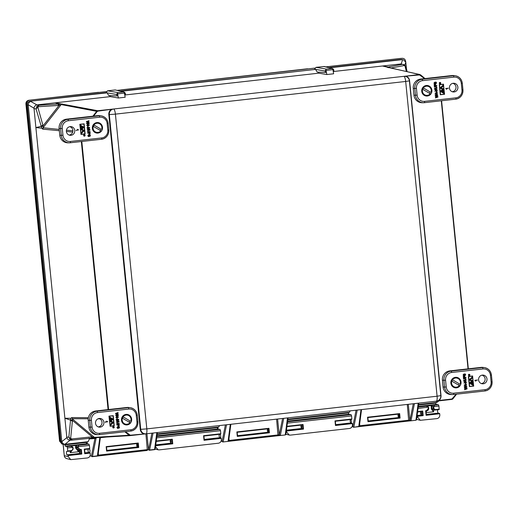 <?xml version="1.0" encoding="UTF-8"?>
<svg xmlns="http://www.w3.org/2000/svg" width="518" height="518" viewBox="0 0 518 518"><rect width="100%" height="100%" fill="white"/><g stroke="black" fill="none" stroke-linecap="round" stroke-linejoin="round"><path stroke-width="0.78" d="M113.766 108.987L97.928 111.13L97.099 111.603L96.691 111.338L97.785 110.722L113.675 109A5.063 4.889 94.3 0 0 109.317 114.582L140.734 429.338A5.063 4.889 94.3 0 0 146.095 433.825L130.135 435.612L95.804 437.691L94.49 437.334L129.021 435.243L124.838 431.74M452.376 398.86L452.473 399.21L452.959 398.782L451.858 399.41L451.916 399.009L456.118 394.224M59.33 130.711L42.683 129.131L41.919 128.205L35.884 127.583L66.79 437.218L68.842 437.082L70.558 420.117L64.899 418.253L70.875 418.285L71.775 417.573L88.39 417.67M37.684 107.666A2.525 1.25 163.5 0 0 36.092 108.981L36.746 106.481A2.525 0.376 38 0 1 37.795 107.012L43.065 125.842L43.162 127.771L59.207 129.422M92.903 116.187L96.691 111.338L61.273 104.591L59.026 105.419L43.065 125.842A2.525 1.25 163.7 0 0 41.472 127.15L41.233 126.321L35.884 127.583L33.994 108.223L28.218 104.74L28.218 105.141L27.214 104.966C27.214 102.914 28.186 101.664 30.128 101.23L106.067 92.69L107.537 90.805L115.255 89.938L123.899 92.016L124.98 92.703M36.746 106.481L39.012 105.245L58.657 104.014L55.232 102.823L36.914 104.889L39.012 105.245A2.525 0.822 -93.6 0 0 38.429 106.708L37.795 107.012M452.473 399.21L436.363 401.159A5.063 4.889 94.3 0 0 436.745 401.1A5.076 5.076 0 0 0 440.818 395.616L409.401 80.86A5.076 5.076 0 0 0 406.067 76.586A5.063 4.889 94.3 0 0 403.943 76.34L419.431 74.527L382.452 66.006L333.929 71.465M389.756 67.787A2.525 1.897 -100.3 0 0 388.254 66.971L382.452 66.006L401.172 63.928L402.661 59.628L401.476 59.447L402.661 59.628M406.371 71.51L405.076 66.323A2.525 1.276 -14 0 1 405.989 67.016L407.161 71.691M95.688 437.691L92.942 437.956A2.525 0.822 84.2 0 1 92.929 437.956L91.997 438.047L91.162 436.92L94.723 437.457M88.228 418.79L72.203 418.699L72.468 420.402L92.107 436.823A2.525 0.822 84.2 0 0 92.929 437.956L94.237 437.82M91.977 438.053L72.429 440.086A2.525 0.829 84.1 0 0 72.429 440.086L69.969 439.361L68.842 437.082A2.525 1.45 -174.2 0 0 70.675 438.189L71.594 438.953A2.525 0.829 84.1 0 0 72.423 440.086L70.234 440.229M333.268 71.575L333.935 71.497L333.793 70.072L332.815 69.011L333.631 73.783L326.858 74.547L325.939 69.781L325.187 70.765L325.336 72.468L317.197 72.08L315.553 69.399L121.031 91.291M124.799 95.034L125.46 94.956L125.317 93.538L124.339 92.469L125.162 97.242L118.389 98.006L117.463 93.24L116.718 94.224L116.861 95.927L108.722 95.539L107.077 92.858L106.067 92.69L116.718 94.503M120.247 91.09L315.553 69.399M326.858 74.547L318.784 73.167L125.46 94.923M318.784 73.167L318.143 72.125M329.5 67.832L402.259 59.641M328.716 67.631L401.476 59.447M325.194 71.044L314.543 69.224L316.012 67.346L324.3 66.511L332.375 68.557L333.456 69.237M348.724 414.219L348.543 412.38M218.052 429.053L217.858 427.091M92.275 456.662L92.314 456.662A0.842 0.803 86.3 0 0 92.353 456.656L97.274 456.105L92.476 456.423A0.842 0.596 -168.7 0 1 91.459 455.911L94.923 438.545L89.387 438.901L88.966 438.124M87.38 443.874L87.173 441.796M27.214 104.966L60.781 441.31C61.195 443.317 62.387 444.321 64.374 444.315L65.21 444.263M368.214 420.979L398.698 417.553M400.097 418.071L367.981 421.684L368.227 421.231L399.566 417.702L399.197 414.044L399.65 413.604L400.097 418.071L398.672 417.553C399.164 416.433 399.054 415.287 398.329 414.102C397.837 415.216 397.954 416.368 398.672 417.553L398.724 417.547M350.725 422.934L351.107 422.908M351.133 422.902L351.081 422.908C351.573 421.788 351.457 420.642 350.738 419.457M106.844 450.395L137.328 446.963M138.727 447.487L106.604 451.1L106.857 450.641L138.189 447.118L137.827 443.46L138.28 443.019L138.727 447.487L137.302 446.963C137.794 445.849 137.678 444.697 136.959 443.512C136.467 444.632 136.584 445.784 137.302 446.963L137.354 446.963M88.487 452.395L89.711 452.324C90.203 451.204 90.087 450.051 89.361 448.866M237.529 435.69L268.013 432.258C268.479 431.144 268.363 429.992 267.644 428.807C267.152 429.927 267.269 431.073 267.987 432.258L268.039 432.252M219.613 437.665L220.422 437.613C220.888 436.499 220.772 435.347 220.053 434.162M350.149 410.858L349.527 412.27L287.878 419.211M89.387 438.901L88.151 441.686L65.359 444.25M66.867 437.613C67.437 439.219 68.486 440.099 70.008 440.235L64.983 444.269C63.461 444.127 62.413 443.253 61.843 441.64L66.867 437.613L66.79 437.218M439.011 400.854L436.875 402.421L418.563 404.5M125.473 431.669L130.271 435.204L146.186 433.812M424.559 78.626L419.574 74.942L403.839 76.347M420.635 74.903L425.025 78.574L419.949 74.553L388.241 67.45M388.746 67.741L387.937 67.444M118.389 98.006L110.308 96.626L55.232 102.823L97.785 110.722L97.928 111.13M387.555 67.146L382.452 66.006M219.464 425.569L218.836 426.981L157.194 433.916M403.431 59.732L405.801 62.251L406.481 68.972M30.128 101.23L107.077 92.858M60.781 441.31L61.772 441.245L28.218 105.141M61.772 441.245L61.843 441.64M31.138 101.405L30.769 101.476C29.312 101.981 28.458 103.076 28.218 104.74M30.769 101.476L36.914 104.889M110.308 96.626L109.674 95.584M405.989 67.016L404.798 65.093L403.496 64.42L404.746 65.067A2.525 0.544 129.9 0 1 404.798 65.093A2.525 0.544 129.9 0 1 404.713 65.728L404.157 65.553A2.525 1.897 -100.5 0 0 402.395 64.355L401.172 63.928M36.545 104.96C35.082 105.465 34.233 106.553 33.994 108.223M60.962 104.83L43.247 127.499A2.525 2.409 -80.4 0 0 42.683 129.131M72.203 418.699L71.775 417.573M70.636 419.302L70.558 420.117L72.39 421.218L72.468 420.402A2.525 1.45 -174.4 0 1 70.636 419.302L70.791 418.279M92.929 437.956L91.997 438.047M390.656 68.052L388.901 66.854L402.395 64.355L400.77 63.941M61.273 104.591L62.529 104.001M59.602 103.956L58.657 104.014L58.081 105.478L59.026 105.419A2.525 0.822 -93.7 0 1 59.602 103.956L60.839 103.885M42.819 125.006L41.233 126.321L36.092 108.981L33.994 108.625M42.975 129.027L43.162 127.771M130.271 435.204L130.212 435.599L129.021 435.243L129.37 434.932M106.203 437.062L100.343 437.723M267.987 432.258L268.874 432.413L268.512 428.749L268.965 428.308L269.412 432.776L268.874 432.413L237.555 435.936M436.266 401.172L438.94 400.472L451.916 399.009M406.449 75.984L406.591 76.399A5.471 5.277 -85.7 0 1 409.602 80.769L441.019 395.525A5.471 5.277 -85.7 0 1 438.94 400.472L438.875 400.867L451.858 399.404M130.135 435.612L143.195 434.142L143.253 433.747A5.471 5.277 -85.7 0 1 140.248 429.377L108.825 114.614A5.471 5.277 -85.7 0 1 110.91 109.674L110.768 109.259M137.827 443.46L106.501 446.982L137.827 443.46L138.28 443.019L106.164 446.633L106.604 451.1L106.164 446.633M268.512 428.749L237.186 432.277L268.512 428.749L268.965 428.308L236.849 431.928L237.542 435.936M399.203 414.044L367.871 417.573L399.197 414.044L399.65 413.604L367.534 417.217L367.981 421.684L367.534 417.217M357.226 410.062L353.846 427.013A0.842 0.596 -168.7 0 1 352.829 426.502L356.086 410.191M359.369 425.764A0.842 0.609 -172.5 0 1 358.767 426.456L360.988 409.641M416.563 419.327A0.842 0.609 -172.5 0 1 415.96 420.02L418.181 403.205M414.419 403.626L411.039 420.577A0.842 0.596 -168.7 0 1 410.029 420.066L413.28 403.755M408.288 404.318L409.861 420.079A0.842 0.803 86.3 0 0 410.755 420.823L410.845 420.817M226.541 424.773L223.161 441.718A0.842 0.596 -168.7 0 1 222.144 441.206L225.401 424.902M228.684 440.468A0.842 0.609 -172.5 0 1 228.082 441.168L230.296 424.346M277.603 419.023L279.176 434.783A0.842 0.803 86.3 0 0 280.07 435.528L280.16 435.521M283.734 418.337L280.355 435.282A0.842 0.596 -168.7 0 1 279.338 434.77L282.595 418.466M285.878 434.032A0.842 0.609 -172.5 0 1 285.276 434.731L287.496 417.909M94.289 437.814A0.842 0.803 -93.7 0 1 94.923 438.545L96.186 437.814L92.476 456.423L97.397 455.872L99.825 437.451M96.225 437.665L98.964 437.503M100.272 437.943L99.832 437.406M97.999 455.18A0.842 0.609 -172.5 0 1 97.397 455.872L97.274 456.105A0.842 0.842 0 0 0 98.019 455.38L100.343 437.749L100.978 437.043M146.918 433.728L148.491 449.488A0.842 0.803 86.3 0 0 149.378 450.233L149.469 450.226M98.291 453.308L98.472 455.134L148.653 449.475A0.842 0.596 11.3 0 0 149.67 449.987L154.591 449.436A0.842 0.609 7.5 0 0 155.193 448.743M325.939 69.781L326.198 72.371L325.336 72.468M117.463 93.24L117.722 95.83L116.861 95.927M125.265 93.259L123.899 92.016L115.255 89.938M333.741 69.8L332.375 68.557L323.731 66.472M124.475 92.45L123.232 91.951L117.832 92.56L117.327 93.259M332.951 68.991L331.701 68.493L326.308 69.101L325.803 69.8M325.187 70.765L326.308 69.101L316.012 67.346M116.718 94.224L117.832 92.56L107.537 90.805M350.44 419.483L350.097 421.186L350.783 422.947L352.344 423.601L335.457 425.498L334.997 420.901L335.709 425.038M300.887 426.728L301.23 425.025C301.949 426.21 302.065 427.363 301.573 428.483L300.887 426.728M219.36 434.233L219.023 435.936L219.71 437.697L221.264 438.351L204.034 440.287L204.286 439.827L221.108 437.937M170.15 441.44L170.493 439.737C171.212 440.922 171.328 442.074 170.836 443.194L170.15 441.44M437.801 409.654L437.464 411.357L438.15 413.118L439.704 413.765L426.087 415.3L426.34 414.84L439.549 413.358M420.558 413.26L420.894 411.557C421.62 412.742 421.736 413.895 421.244 415.022L420.558 413.26M88.267 448.989L87.931 450.692L88.617 452.447L90.171 453.101L84.712 453.716L84.253 449.112L89.711 448.497L89.407 445.428L78.082 446.704L78.095 447.643L80.374 449.553L81.339 449.443L81.799 454.04L68.182 455.575L68.292 456.688L70.765 459.628L87.354 457.964C89.303 457.53 90.281 456.28 90.287 454.215L90.171 453.101M68.182 455.575L68.052 455.16L81.268 453.671L79.863 453.431L79.176 451.677L79.519 449.974C80.245 451.159 80.355 452.311 79.863 453.431L66.964 454.888L66.395 453.114L66.602 451.424M77.758 444.774L86.001 444.153L77.758 444.774L78.807 445.273L78.082 446.704L77.596 446.587L78.807 445.273L88.915 444.14L86.616 443.745L65.223 446.153L64.763 444.289M67.418 447.902L67.722 450.977L71.775 450.518L72.902 449.08L72.637 447.312L67.418 447.902L67.01 446.6L65.223 446.153M72.766 447.766L72.902 447.125L71.601 446.192L69.639 445.868L71.011 445.642L71.206 446.108M71.011 445.642L77.428 444.988L75.952 446.879L76.062 447.94L78.581 451.741L75.563 447.979L75.777 445.538L69.639 445.868L72.889 447.118L73.187 449.028L71.711 450.919L66.621 451.424M426.651 405.626L426.793 406.041L425.272 405.847L433.061 404.972L431.585 406.863L431.785 408.819A3.458 0.887 83.6 0 1 432.09 408.572L433.313 408.501L435.133 410.023L439.173 409.563L438.94 406.093L433.715 406.682L433.812 408.462L435.198 409.621L439.245 409.168L439.173 409.563L435.139 410.023M417.631 411.596L422.72 411.027L423.18 415.63L417.715 416.239L417.825 417.359L420.299 420.292L436.888 418.628C438.837 418.194 439.814 416.945 439.821 414.886L439.704 413.765M425.628 410.696L426.087 415.3L425.628 410.696L426.599 410.593L428.451 408.216L428.276 407.297L426.651 406.131L427.24 406.17L425.654 405.847M156.85 436.493L220.008 429.383L217.702 428.995L156.941 435.832M179.591 433.32L192.664 431.844L179.668 433.611M120.947 89.899L307.575 68.784M330.044 66.369L401.068 58.372M79.053 450.025A1.742 0.447 -96.4 0 0 78.82 451.715L70.221 452.68A1.742 0.447 83.6 0 1 70.364 451.068M67.677 451.372L67.722 450.977L67.677 451.372L71.711 450.919L71.775 450.518M66.964 454.888L68.052 455.16M86.072 441.919L86.616 443.745M88.915 444.14L89.407 445.428M84.958 453.256L84.583 449.469L89.64 448.899L89.711 448.497L89.64 448.899L84.589 449.469L84.253 449.112M84.933 452.861L88.617 452.447M417.12 415.481L421.289 415.015M421.27 415.015L422.643 415.261L422.267 411.467L417.579 411.998L422.267 411.467L422.72 411.027L422.267 411.467M417.715 416.239L417.586 415.825L422.643 415.261L423.18 415.63M417.087 415.701L417.586 415.825M435.606 402.583L436.15 404.409L418.311 406.416M433.812 408.462L433.313 408.501L433.229 406.572L434.44 405.257L438.448 404.804L436.15 404.409M438.448 404.804L438.94 406.093M433.877 410.094A1.742 0.447 -96.4 0 0 433.644 411.784L426.126 412.632L433.411 411.81L431.287 408.851L431.41 405.516L426.838 406.086M426.308 414.452L438.15 413.118M155.581 446.115L155.659 446.859L158.126 449.792L159.259 449.87L218.447 443.214C220.396 442.773 221.374 441.524 221.374 439.465L221.264 438.351M203.58 435.69L204.034 440.287L203.58 435.69L220.804 433.747L220.5 430.678L156.669 437.859M155.743 444.897L170.836 443.194L172.772 443.803L155.633 445.733M220.804 433.747L220.733 434.149L203.917 436.039L220.733 434.149L220.804 433.747M217.165 427.169L217.702 428.995M220.008 429.383L220.5 430.678M204.254 439.439L219.71 437.697M334.997 420.901L335.327 421.251L334.997 420.901L351.884 418.997L351.58 415.928L287.361 423.154M286.622 430.995L286.493 430.581L302.972 428.723L303.509 429.092L286.622 430.995L286.732 432.109L289.206 435.042L290.339 435.12L349.527 428.464C351.476 428.023 352.454 426.774 352.454 424.715L352.344 423.601M286.428 430.193L301.625 428.477M301.599 428.483L302.972 428.723L302.596 424.935L303.049 424.495L303.509 429.092M351.884 418.997L351.806 419.399L335.34 421.251L351.813 419.399L351.884 418.997M348.238 412.419L348.782 414.245L287.626 421.121M287.535 421.788L351.087 414.633L348.782 414.245M351.087 414.633L351.58 415.928M335.677 424.65L350.783 422.947M325.796 66.893L402.059 58.307C404.053 58.301 405.251 59.305 405.665 61.325L405.724 61.907M59.557 441.122L60.347 441.323L62.814 444.256L61.998 444.049L59.557 441.122L25.9 103.898C25.887 101.942 26.832 100.732 28.73 100.278L106.319 91.589M117.321 90.352L314.789 68.13M29.597 100.227C27.655 100.66 26.677 101.91 26.671 103.969L25.913 104.008M60.347 441.323L26.671 103.969M62.814 444.256L63.96 444.334M28.84 100.259L98.478 92.314M310.671 418.563L323.815 417.391L310.742 418.861M418.266 406.766L425.673 405.931L418.304 406.455M70.765 459.628L66.803 458.624A3.399 3.302 -75.8 0 1 64.342 455.691L68.292 456.688M431.267 405.102L431.41 405.516L433.061 404.972L434.44 405.257L433.715 406.682L433.229 406.572M155.691 445.299L172.241 443.434L171.859 439.646L172.313 439.206L172.772 443.803M171.859 439.646L156.203 441.407L171.859 439.646L172.313 439.206L156.255 441.012M302.596 424.935L286.888 426.702L302.596 424.935L303.049 424.495L286.94 426.308M426.787 410.949L426.049 411.855M71.613 450.925L70.448 452.654L78.542 451.748M81.799 454.04L81.268 453.671L80.886 449.883L78.969 450.032M80.886 449.883L81.339 449.443L80.309 449.948C78.814 449.954 77.907 449.197 77.596 447.681L77.596 446.587M79.099 450.019C77.59 450.038 76.677 449.281 76.366 447.753L78.095 447.643M426.016 411.532L426.392 411.007M428.736 408.165C428.736 409.719 427.998 410.657 426.534 410.988L425.971 411.052L426.534 410.988C428.023 410.664 428.762 409.725 428.749 408.171L428.522 407.103L425.673 405.931M71.601 446.192L72.889 447.118M418.045 408.443L428.522 407.103M431.287 408.851L431.785 408.819L433.456 411.81M432.09 408.572L433.838 410.101L435.049 410.029M70.403 452.661L71.257 450.964M75.634 445.124L75.777 445.538L77.661 445.04M76.366 447.753A4.299 1.107 83.6 0 0 76.062 447.94L75.563 447.979M114.238 427.195A0.706 0.68 94.3 0 0 113.617 426.573A0.706 0.68 94.3 0 0 112.885 427.35A0.706 0.68 94.3 0 0 113.507 427.978A0.706 0.68 94.3 0 0 114.238 427.195M113.546 426.567A0.706 0.68 94.3 0 0 112.743 427.337A0.706 0.68 94.3 0 0 113.442 427.965M113.947 427.052A0.583 0.563 -85.7 0 1 113.448 427.842M113.002 427.337A0.583 0.563 94.3 0 0 113.52 427.855A0.583 0.563 94.3 0 0 114.122 427.208A0.583 0.563 94.3 0 0 113.61 426.69A0.583 0.563 94.3 0 0 113.002 427.337M111.085 419.315A0.512 0.492 94.3 0 0 110.638 418.861A0.512 0.492 94.3 0 0 110.107 419.425A0.512 0.492 94.3 0 0 110.561 419.878A0.512 0.492 94.3 0 0 111.085 419.315M110.567 418.861A0.512 0.492 94.3 0 0 109.971 419.418A0.512 0.492 94.3 0 0 110.489 419.865M121.477 420.227A5.29 5.109 94.3 0 0 127.085 424.915A5.29 5.109 94.3 0 0 131.643 419.088A5.29 5.109 94.3 0 0 126.036 414.4A5.29 5.109 94.3 0 0 121.477 420.227M95.513 423.271A4.364 4.215 94.3 0 0 99.1 427.123A4.364 4.215 94.3 0 0 103.898 422.325A4.364 4.215 94.3 0 0 99.76 418.434A4.364 4.215 94.3 0 0 95.513 423.271M98.232 426.897A4.248 4.099 94.3 0 0 98.873 418.525M113.164 427.097L113.947 427.013L113.215 427.615L113.539 427.188L113.164 427.097L113.947 427.013M113.066 427.551L113.39 427.149M113.539 426.69A0.583 0.563 -85.7 0 1 113.934 427.013M105.141 422.222L107.019 421.684L106.598 421.134L107.712 421.749L105.141 422.222M108.955 416.129L110.107 426.256L114.258 425.79L113.248 415.676L108.955 416.129L110.107 426.256M117.754 428.47L116.932 427.628L117.851 426.482L117.359 427.596L117.839 428.127L118.188 426.89L118.868 426.469M117.774 428.127L118.823 426.469L119.58 427.272L118.952 428.295L119.159 427.311L118.739 426.813M117.703 428.47L116.932 427.628M119.134 426.01L119.004 424.676L118.214 424.76L118.046 425.932L117.936 424.792L116.692 424.909L116.66 424.553L119.25 424.287L119.134 426.01L118.862 424.689M118.046 425.932L117.793 424.812M117.353 423.504L119.153 423.342L119.192 423.698L117.308 423.866M117.638 423.847L116.472 422.999L117.444 421.898L118.998 421.749L119.03 422.105L117.638 422.267L116.926 422.947L117.618 423.491M118.9 420.81L118.939 421.166L116.485 421.438L118.156 419.645L116.187 419.839L116.155 419.476L118.603 419.204L118.784 419.593L117.074 421.011L118.9 420.81L117.113 420.985M116.485 421.438L116.31 421.05L117.981 419.664M116.835 418.978L116.738 418.032L117.165 418.013L117.256 418.952L116.835 418.978M116.097 417.54L115.922 417.204L116.524 417.139L116.414 416.032L118.518 417.268L116.725 417.799L116.097 417.54L116.66 417.145L116.867 416.006M115.592 413.843L115.546 413.422L118.072 412.516L118.11 412.885L116.051 413.617L118.221 414.011L118.266 414.439L116.213 415.242L118.369 415.494L118.408 415.87L115.754 415.494L115.715 415.099L117.806 414.245L115.592 413.843L115.546 413.422M109.835 421.095L111.843 419.204L109.505 417.799L109.415 416.899L113.177 419.081L109.926 422.002L109.835 421.095L111.843 419.204M110.179 426.1L113.986 425.673L113.008 415.825M110.172 424.488L110.405 425.407L113.513 422.474L111.344 421.173L110.684 421.658L112.205 422.571L110.172 424.488L112.205 422.571M88.915 427.072A8.495 8.197 94.3 0 0 96.957 434.647L98.375 434.66A8.398 8.107 -85.7 0 1 90.43 427.175L88.915 427.072L88.241 420.357A8.495 8.197 94.3 0 1 95.558 411.001L126.897 407.472A8.495 8.197 94.3 0 1 128.904 407.504L130.316 407.705A8.398 8.107 -85.7 0 1 137.225 415.112L136.266 415.287A7.045 6.799 94.3 0 0 128.807 409.052L97.468 412.574A7.045 6.799 94.3 0 0 91.408 420.338L92.074 427.052A7.045 6.799 94.3 0 0 99.54 433.288L130.873 429.765A7.045 6.799 94.3 0 0 136.94 422.002L136.266 415.287M118.408 415.87L115.896 415.501L115.857 415.112L117.949 414.258L115.734 413.856M115.689 413.435L118.072 412.516M116.906 416.407L116.977 417.113L117.858 417.016L116.906 416.407M116.977 417.087L117.716 417.003L116.913 416.491M116.971 418.984L116.738 418.032M116.33 419.845L116.155 419.476M116.291 419.489L118.745 419.217M117.418 423.51L119.153 423.342M117.78 423.86L116.615 423.012L117.586 421.911L118.998 421.749M116.835 424.915L116.66 424.553M116.803 424.559L119.25 424.287M117.074 427.641L117.851 426.482M118.952 428.295L119.295 427.318L118.881 426.826L117.897 428.483M118.881 426.826L119.159 427.311M114.128 425.679L113.144 415.812L109.194 416.252L110.179 426.126L113.986 425.673M113.248 415.676L109.097 416.142M109.978 421.108L110.069 422.008M109.557 416.906L109.505 417.799M109.648 417.812L111.985 419.217M111.344 421.173L110.684 421.658M110.826 421.671L112.348 422.584M110.315 424.501L110.405 425.407M113.869 427.091L113.779 427.473L113.869 427.091M113.636 427.46L113.733 427.11M105.283 422.235L105.251 421.905L107.161 421.691L106.598 421.134M439.426 83.236A0.706 0.68 94.3 0 0 440.047 83.864A0.706 0.68 94.3 0 0 440.779 83.087A0.706 0.68 94.3 0 0 440.158 82.459A0.706 0.68 94.3 0 0 439.426 83.236M440.086 82.459A0.706 0.68 94.3 0 0 439.283 83.23A0.706 0.68 94.3 0 0 439.976 83.858M440.073 82.582A0.583 0.563 -85.7 0 1 440.423 82.815M440.455 82.874A0.583 0.563 -85.7 0 1 440.501 83.314M439.575 83.372L439.562 83.249A0.583 0.563 94.3 0 0 440.054 83.741A0.583 0.563 94.3 0 0 440.663 83.1A0.583 0.563 94.3 0 0 440.145 82.582A0.583 0.563 94.3 0 0 439.542 83.223L440.449 82.815L440.125 83.243L440.501 83.333A0.583 0.563 -85.7 0 1 439.989 83.735M442.579 91.116A0.512 0.492 94.3 0 0 443.026 91.569A0.512 0.492 94.3 0 0 443.557 91.006A0.512 0.492 94.3 0 0 443.104 90.559A0.512 0.492 94.3 0 0 442.579 91.116M443.032 90.559A0.512 0.492 94.3 0 0 442.437 91.11A0.512 0.492 94.3 0 0 442.955 91.563M431.902 90.184A5.29 5.109 94.3 0 0 426.295 85.496A5.29 5.109 94.3 0 0 421.736 91.33A5.29 5.109 94.3 0 0 427.344 96.018A5.29 5.109 94.3 0 0 431.902 90.184M457.873 87.141A4.364 4.215 94.3 0 0 453.736 83.249A4.364 4.215 94.3 0 0 453.075 91.939A4.364 4.215 94.3 0 0 457.873 87.141M452.208 91.712A4.248 4.099 94.3 0 0 452.849 83.34M440.093 83.029L440.449 82.815M440.132 83.275L440.494 83.262M445.791 88.468L448.381 88.202L446.503 88.74L446.633 89.316L445.791 88.468L448.381 88.202M443.414 84.169L439.264 84.635L440.274 94.749L444.567 94.295L443.414 84.169M435.813 83.955L436.305 82.841L435.826 82.31L434.842 83.968L434.084 83.158L434.712 82.142L434.369 83.113L434.99 83.495L435.767 81.954L436.59 82.796L435.813 83.955L436.169 82.828L435.683 82.297M434.699 83.955L433.942 83.152L434.712 82.142M434.641 83.599L435.819 81.948M436.829 85.515L436.862 85.871L434.272 86.137L434.388 84.415L434.66 85.761L435.45 85.671L435.191 84.525L435.619 84.505L435.729 85.638L436.829 85.515L435.729 85.612M434.66 85.735L435.308 85.658M434.511 87.095L434.472 86.733L435.884 86.577L437.05 87.425L436.078 88.526L434.667 88.682L434.634 88.325L436.026 88.17L436.739 87.49L435.903 86.933L434.369 87.082L434.33 86.726L436.214 86.558M434.667 88.682L434.492 88.319L435.884 88.157L436.596 87.477L435.761 86.927M434.919 91.22L436.59 89.42L434.764 89.627L434.725 89.271L437.179 88.992L435.508 90.792L437.334 90.585L437.373 90.941L434.777 91.207L436.409 89.439M434.764 89.627L434.583 89.258L437.179 88.992M435.547 90.76L437.334 90.585M436.363 92.411L436.266 91.472L436.693 91.446L436.784 92.392L436.363 92.411M436.797 94.425L435.003 93.156L436.797 92.625L437.568 92.897L437.004 93.285L437.114 94.393L435.146 93.169L436.939 92.638M435.45 97.902L435.411 97.533L437.47 96.808L435.301 96.413L435.256 95.985L437.309 95.182L435.152 94.923L435.114 94.554L437.768 94.93L437.807 95.325L435.716 96.173L437.93 96.581L437.975 97.002L435.45 97.902M443.965 93.518L440.352 91.343L443.453 88.416L443.686 89.329L441.679 91.22L444.017 92.625L443.965 93.518M440.52 94.6L444.327 94.172L443.343 84.324M440.009 87.95L442.32 89.258L442.845 88.766L441.317 87.853L443.35 85.936L443.259 85.03L440.009 87.95L443.259 85.03M417.113 95.124A7.045 6.799 94.3 0 0 424.572 101.366L455.911 97.837A7.045 6.799 94.3 0 0 461.972 90.08L461.305 83.359A7.045 6.799 94.3 0 0 453.846 77.124L422.507 80.653A7.045 6.799 94.3 0 0 416.446 88.41L417.113 95.124L415.462 95.247L414.795 88.533A8.398 8.107 -85.7 0 1 422.028 79.273L453.36 75.751A8.398 8.107 -85.7 0 1 455.348 75.777L453.943 75.576A8.495 8.197 94.3 0 0 451.929 75.544L420.597 79.073A8.495 8.197 94.3 0 0 413.28 88.429L413.953 95.15A8.495 8.197 94.3 0 0 421.989 102.719L423.413 102.732A8.398 8.107 -85.7 0 1 415.462 95.247L413.953 95.15M435.593 97.915L435.554 97.546L437.613 96.821L435.444 96.426L435.398 95.992L437.451 95.195L435.152 94.923M435.295 94.936L435.256 94.567M436.972 92.962L437.568 92.897M436.758 94.023L436.687 93.324L435.806 93.421L436.758 94.023M436.609 93.933L436.551 93.337M436.499 92.424L436.266 91.472M436.247 86.927L435.903 86.933M436.15 86.551L435.742 86.564M435.45 85.671L435.191 84.525M434.414 86.15L434.103 84.447M434.369 83.113L434.667 83.599M443.557 84.181L439.264 84.635M439.406 84.648L440.417 94.762M444.47 94.179L443.486 84.311L439.536 84.751L440.52 94.626L444.327 94.172M444.107 93.525L440.352 91.343M440.488 91.356L443.596 88.423M440.151 87.956L442.32 89.258M440.501 83.333L439.717 83.424L439.879 82.893L440.119 83.152M439.795 83.34L439.886 82.964L439.795 83.34M439.788 83.314L439.886 82.964M446.633 89.316L445.81 88.675M468.55 375.071A0.706 0.68 94.3 0 0 469.178 375.699A0.706 0.68 94.3 0 0 469.91 374.922A0.706 0.68 94.3 0 0 469.282 374.294A0.706 0.68 94.3 0 0 468.55 375.071M469.211 374.294A0.706 0.68 94.3 0 0 468.414 375.058A0.706 0.68 94.3 0 0 469.107 375.692M469.204 374.41A0.583 0.563 -85.7 0 1 469.548 374.65M469.586 374.708A0.583 0.563 -85.7 0 1 469.114 375.569M469.787 374.935A0.583 0.563 94.3 0 0 469.276 374.417A0.583 0.563 94.3 0 0 468.667 375.058A0.583 0.563 94.3 0 0 469.185 375.576A0.583 0.563 94.3 0 0 469.787 374.935M471.704 382.951A0.512 0.492 94.3 0 0 472.157 383.404A0.512 0.492 94.3 0 0 472.681 382.841A0.512 0.492 94.3 0 0 472.235 382.388A0.512 0.492 94.3 0 0 471.704 382.951M472.163 382.388A0.512 0.492 94.3 0 0 471.561 382.944A0.512 0.492 94.3 0 0 472.086 383.391M461.033 382.019A5.29 5.109 94.3 0 0 455.426 377.331A5.29 5.109 94.3 0 0 450.867 383.165A5.29 5.109 94.3 0 0 456.475 387.852A5.29 5.109 94.3 0 0 461.033 382.019M486.998 378.975A4.364 4.215 94.3 0 0 482.867 375.084A4.364 4.215 94.3 0 0 482.206 383.773A4.364 4.215 94.3 0 0 486.998 378.975M481.339 383.547A4.248 4.099 94.3 0 0 481.973 375.174M468.706 375.207L468.868 374.715L469.58 374.65L469.256 375.077L469.632 375.168L468.848 375.259L469.01 374.728L469.25 374.987M469.224 374.857L469.58 374.65M469.263 375.11L469.625 375.097M474.922 380.303L477.512 380.037L475.634 380.575L475.764 381.151L474.922 380.303L477.512 380.037M472.545 376.003L468.395 376.469L469.405 386.583L473.692 386.124L472.545 376.003M464.944 375.79L465.436 374.676L464.95 374.145L463.973 375.796L463.215 374.993L463.843 373.97L463.493 374.948L464.122 375.33L464.899 373.789L465.721 374.624L464.944 375.79L465.293 374.663L464.808 374.132M463.83 375.79L463.073 374.98L463.843 373.97M463.772 375.433L464.95 373.782M465.96 377.35L465.993 377.706L463.403 377.972L463.519 376.249L463.791 377.596L464.575 377.505L464.322 376.359L464.743 376.333L464.86 377.473L465.96 377.35L464.853 377.447M463.791 377.57L464.432 377.493M463.636 378.923L463.604 378.567L465.009 378.412L466.181 379.26L465.209 380.361L463.798 380.516L463.759 380.16L465.158 380.005L465.87 379.318L465.034 378.768L463.5 378.917L463.461 378.554L465.345 378.393M463.798 380.516L463.623 380.147L465.015 379.992L465.727 379.312L464.892 378.762M464.05 383.055L465.721 381.254L463.888 381.462L463.856 381.106L466.304 380.827L464.633 382.627L466.465 382.42L466.498 382.776L463.908 383.042L465.54 381.274M463.888 381.462L463.714 381.093L466.304 380.827M464.672 382.595L466.465 382.42M465.488 384.246L465.397 383.301L465.818 383.281L465.915 384.226L465.488 384.246M465.928 386.26L464.134 384.991L465.922 384.46L466.692 384.732L466.129 385.12L466.239 386.227L464.296 385.23L466.064 384.473M466.096 384.77L466.692 384.732M464.575 389.737L464.542 389.368L466.595 388.642L464.426 388.247L464.387 387.814L466.433 387.017L464.277 386.758L464.245 386.389L466.899 386.765L466.938 387.16L464.847 388.008L467.061 388.416L467.106 388.837L464.575 389.737M473.096 385.347L469.476 383.178L472.584 380.244L472.817 381.164L470.81 383.055L473.148 384.46L473.096 385.347M469.645 386.434L473.458 386.007L472.474 376.159M469.14 379.785L471.445 381.093L471.969 380.6L470.448 379.681L472.481 377.764L472.39 376.864L469.14 379.785L472.39 376.864M446.244 386.959A7.045 6.799 94.3 0 0 453.703 393.194L485.042 389.672A7.045 6.799 94.3 0 0 491.103 381.908L490.436 375.194A7.045 6.799 94.3 0 0 482.97 368.958L451.638 372.481A7.045 6.799 94.3 0 0 445.571 380.244L446.244 386.959L444.593 387.082L443.92 380.361A8.398 8.107 -85.7 0 1 451.152 371.108L482.491 367.579A8.398 8.107 -85.7 0 1 484.479 367.612L483.074 367.411A8.495 8.197 94.3 0 0 481.06 367.379L449.721 370.907A8.495 8.197 94.3 0 0 442.411 380.264L443.078 386.985A8.495 8.197 94.3 0 0 451.12 394.554L452.544 394.567A8.398 8.107 -85.7 0 1 444.593 387.082L443.078 386.985M464.717 389.75L464.685 389.381L466.737 388.649L464.568 388.26L464.529 387.827L466.576 387.024L464.277 386.758M464.419 386.771L464.387 386.402M465.889 385.858L465.818 385.159L464.931 385.256L465.889 385.858M465.734 385.768L465.676 385.172M465.63 384.259L465.397 383.301M465.371 378.762L465.034 378.768M465.281 378.386L464.873 378.399M464.575 377.505L464.322 376.359M463.545 377.985L463.234 376.282M463.493 374.948L463.791 375.433M472.688 376.01L468.395 376.469M468.537 376.482L469.541 386.596M473.594 386.014L472.61 376.146L468.667 376.586L469.651 386.46L473.458 386.007M473.238 385.36L469.476 383.178M469.619 383.184L472.727 380.257M469.282 379.791L471.445 381.093M468.92 375.174L468.874 374.786M475.764 381.151L474.941 380.51M85.114 135.36A0.706 0.68 94.3 0 0 84.486 134.738A0.706 0.68 94.3 0 0 83.754 135.515A0.706 0.68 94.3 0 0 84.382 136.143A0.706 0.68 94.3 0 0 85.114 135.36M84.415 134.732A0.706 0.68 94.3 0 0 83.618 135.502A0.706 0.68 94.3 0 0 84.311 136.13M84.816 135.217A0.583 0.563 -85.7 0 1 84.317 136.007M83.877 135.502A0.583 0.563 94.3 0 0 84.389 136.02A0.583 0.563 94.3 0 0 84.997 135.373A0.583 0.563 94.3 0 0 84.479 134.855A0.583 0.563 94.3 0 0 83.877 135.502M81.961 127.48A0.512 0.492 94.3 0 0 81.507 127.033A0.512 0.492 94.3 0 0 80.983 127.59A0.512 0.492 94.3 0 0 81.43 128.043A0.512 0.492 94.3 0 0 81.961 127.48M81.436 127.033A0.512 0.492 94.3 0 0 80.84 127.583A0.512 0.492 94.3 0 0 81.358 128.037M92.353 128.393A5.29 5.109 94.3 0 0 97.96 133.081A5.29 5.109 94.3 0 0 102.512 127.253A5.29 5.109 94.3 0 0 96.905 122.565A5.29 5.109 94.3 0 0 92.353 128.393M66.382 131.436A4.364 4.215 94.3 0 0 69.975 135.289A4.364 4.215 94.3 0 0 74.767 130.491A4.364 4.215 94.3 0 0 70.636 126.599A4.364 4.215 94.3 0 0 66.382 131.436L72.714 132.09M69.108 135.062A4.248 4.099 94.3 0 0 69.742 126.69M84.033 135.263L84.816 135.179L84.084 135.787L84.408 135.36L84.033 135.263L84.816 135.179M83.935 135.716L84.266 135.315M84.408 134.855A0.583 0.563 -85.7 0 1 84.803 135.179M76.01 130.387L77.888 129.85L77.467 129.306L78.581 129.914L76.01 130.387M79.83 124.294L80.976 134.421L85.127 133.955L84.123 123.841L79.83 124.294L80.976 134.421M88.623 136.635L87.807 135.8L88.72 134.648L88.228 135.761L88.714 136.292L89.057 135.062L89.737 134.635M88.649 136.292L89.692 134.635L90.449 135.438L89.821 136.461L90.028 135.476L89.608 134.978M88.572 136.642L87.807 135.8M90.009 134.175L89.873 132.841L89.09 132.932L88.921 134.097L88.805 132.964L87.568 133.074L87.529 132.718L90.119 132.453L90.009 134.175L89.737 132.854M88.921 134.097L88.669 132.977M88.228 131.669L90.028 131.507L90.061 131.863L88.183 132.032M88.513 132.012L87.341 131.164L88.319 130.063L89.867 129.914L89.905 130.271L88.507 130.432L87.795 131.112L88.494 131.656M89.776 128.976L89.808 129.332L87.361 129.604L89.031 127.81L87.056 128.004L87.024 127.648L89.472 127.37L89.653 127.758L87.943 129.176L89.776 128.976L87.982 129.15M87.361 129.604L87.179 129.215L88.85 127.829M87.704 127.143L87.607 126.198L88.034 126.178L88.125 127.124L87.704 127.143M86.972 125.706L86.797 125.369L87.393 125.304L87.283 124.197L89.387 125.434L87.6 125.965L86.972 125.706L87.536 125.311L87.736 124.171M86.461 122.008L86.415 121.588L88.947 120.688L88.979 121.057L86.927 121.782L89.096 122.177L89.135 122.611L87.089 123.407L89.245 123.666L89.277 124.035L86.623 123.66L86.584 123.265L88.682 122.416L86.461 122.008L86.415 121.588M80.704 129.26L82.712 127.37L80.374 125.965L80.29 125.065L84.046 127.247L80.795 130.167L80.704 129.26L82.712 127.37M81.048 134.266L84.861 133.838L83.877 123.99M81.048 132.66L81.274 133.573L84.382 130.64L82.22 129.338L81.553 129.824L83.081 130.743L81.048 132.66L83.081 130.743M59.784 135.243A8.495 8.197 94.3 0 0 67.826 142.813L69.25 142.826A8.398 8.107 -85.7 0 1 61.299 135.34L59.784 135.243L59.117 128.522A8.495 8.197 94.3 0 1 66.427 119.166L97.766 115.637A8.495 8.197 94.3 0 1 99.78 115.669L101.185 115.87A8.398 8.107 -85.7 0 1 108.094 123.278L107.142 123.452A7.045 6.799 94.3 0 0 99.676 117.217L68.344 120.739A7.045 6.799 94.3 0 0 62.277 128.503L62.95 135.217A7.045 6.799 94.3 0 0 70.409 141.459L101.748 137.93A7.045 6.799 94.3 0 0 107.809 130.167L107.142 123.452M89.277 124.035L86.765 123.672L86.726 123.278L88.818 122.423L86.603 122.021M86.558 121.6L88.947 120.688M87.775 124.573L87.846 125.278L88.733 125.181L87.775 124.573M87.846 125.252L88.591 125.168L87.788 124.657M87.846 127.15L87.607 126.198M87.199 128.011L87.024 127.648M87.166 127.655L89.614 127.383M88.293 131.676L90.028 131.507M88.656 132.025L87.484 131.177L88.455 130.076L89.867 129.914M87.704 133.087L87.529 132.718M87.671 132.725L90.119 132.453M87.943 135.807L88.72 134.648M89.821 136.461L90.171 135.489L89.75 134.991L88.766 136.648M89.75 134.991L90.028 135.476M84.997 133.845L84.013 123.977L80.07 124.417L81.054 134.291L84.861 133.838M84.123 123.841L79.973 124.307M80.847 129.273L80.938 130.18M80.426 125.078L80.374 125.965M80.517 125.978L82.854 127.383M82.22 129.338L81.553 129.824M81.695 129.837L83.217 130.75M81.184 132.666L81.274 133.573M84.745 135.256L84.648 135.638L84.745 135.256M84.505 135.625L84.602 135.276M76.152 130.4L78.03 129.856L77.467 129.306M129.26 422.176A4.066 3.924 94.3 0 0 129.934 420.894L123.278 416.951A4.066 3.924 94.3 0 0 122.546 418.207M122.397 418.117A4.61 4.455 94.3 0 0 129.992 422.61L122.19 418.104A4.61 4.455 94.3 0 0 126.133 424.248M130.782 421.199A4.61 4.455 94.3 0 0 123.18 416.705M126.832 415.054A4.61 4.455 94.3 0 0 122.973 416.692M129.934 420.894L123.278 416.951M429.519 93.279A4.066 3.924 94.3 0 0 430.193 91.99L423.536 88.054A4.066 3.924 94.3 0 0 422.805 89.31M422.656 89.219A4.61 4.455 94.3 0 0 430.251 93.713L422.448 89.206A4.61 4.455 94.3 0 0 426.392 95.351M431.034 92.295A4.61 4.455 94.3 0 0 423.439 87.807M427.091 86.15A4.61 4.455 94.3 0 0 423.232 87.788M430.193 91.99L423.536 88.054M458.644 385.114A4.066 3.924 94.3 0 0 459.324 383.825L452.661 379.888A4.066 3.924 94.3 0 0 451.936 381.138M451.787 381.054A4.61 4.455 94.3 0 0 459.382 385.547L451.573 381.041A4.61 4.455 94.3 0 0 455.523 387.186M460.165 384.129A4.61 4.455 94.3 0 0 452.57 379.642M456.222 377.985A4.61 4.455 94.3 0 0 452.363 379.623M459.324 383.825L452.661 379.888M100.129 130.342A4.066 3.924 94.3 0 0 100.809 129.06L94.147 125.116A4.066 3.924 94.3 0 0 93.415 126.373M93.272 126.288A4.61 4.455 94.3 0 0 100.868 130.776L93.059 126.269A4.61 4.455 94.3 0 0 97.002 132.414M101.651 129.364A4.61 4.455 94.3 0 0 94.056 124.87M97.708 123.219A4.61 4.455 94.3 0 0 93.842 124.857M100.809 129.06L94.147 125.116M97.468 111.286L97.177 110.917M41.841 128.205L41.472 127.15M387.309 67.372A2.525 2.454 -75.9 0 1 387.827 67.418M387.483 67.126L388.254 66.971M405.076 66.323L404.713 65.728M95.623 437.691A2.525 2.415 -93.6 0 1 94.121 437.134M69.969 439.361A2.525 0.544 -50.1 0 0 70.908 438.772M332.951 69.632L326.1 70.403M124.475 93.091L117.625 93.862M228.975 438.597L229.157 440.43L279.338 434.77A0.842 0.803 86.3 0 0 280.232 435.515L285.153 434.965A0.842 0.842 0 0 0 285.897 434.233L288.06 417.851M359.66 423.892L359.842 425.718L410.029 420.066A0.842 0.803 -93.7 0 0 410.916 420.81L415.844 420.253A0.842 0.822 87.2 0 0 416.524 419.703M352.143 426.547L352.829 426.502A0.842 0.803 86.3 0 0 353.684 427.246A0.842 0.842 0 0 0 353.729 427.246L358.767 426.456L353.723 427.246A0.842 0.803 86.3 0 1 353.684 427.246L353.652 427.253M155.147 449.119A0.842 0.822 87.2 0 1 154.474 449.669L149.553 450.22L154.591 449.436L156.805 432.621M153.05 433.042L149.547 450.22A0.842 0.803 86.3 0 1 149.508 450.226L149.378 450.233M221.076 441.278L222.144 441.206A0.842 0.803 86.3 0 0 223.038 441.951L227.959 441.401A0.842 0.842 0 0 0 228.703 440.669L230.86 424.287M435.916 401.21L146.458 433.78M407.277 404.435L408.721 421.024L410.755 420.823M358.521 426.696L408.721 421.024L358.566 426.683M145.901 433.844L147.352 450.44L97.19 456.093M97.144 456.112L98.342 455.95L98.472 455.134L97.87 455.186M276.586 419.14L278.036 435.735L280.07 435.528M227.829 441.407L278.036 435.735L227.875 441.388M436.875 402.421L436.026 401.197M97.099 111.603L93.577 116.11M81.818 141.472L108.573 409.531M468.045 368.842L441.284 100.783M441.576 100.751L468.33 368.81L441.589 100.751M452.745 398.543L456.565 394.172L452.965 398.769M108.825 114.614L115.41 114.128L146.827 428.885L437.095 396.218L405.678 81.462L115.41 114.128A5.076 1.308 -96.4 0 0 113.675 109M114.038 108.942L403.49 76.373M108.081 409.589L81.326 141.524M405.801 62.251L404.811 65.106M99.773 418.861L97.934 418.848M72.339 418.907L94.134 437.134M66.433 130.167L72.908 130.834M404.157 65.553L390.818 68.026M58.081 105.478L38.429 106.708M71.594 438.953L91.162 436.92M72.39 421.218L70.675 438.189M89.996 456.008L91.459 455.911A0.842 0.803 86.3 0 0 92.314 456.662A0.842 0.842 0 0 0 92.353 456.656M269.412 432.776L237.296 436.396L236.849 431.928M149.547 450.22A0.842 0.842 0 0 1 149.508 450.226A0.842 0.803 86.3 0 1 148.653 449.475L151.903 433.171M220.551 437.529L219.58 437.639L220.551 437.529M351.236 422.824L350.66 422.889L351.236 422.824M403.943 76.34A5.076 1.308 83.6 0 1 405.678 81.462L409.401 80.86M146.095 433.825A5.076 1.308 83.6 0 0 146.827 428.885L140.248 429.377M440.818 395.616L437.095 396.218A5.076 1.308 -96.4 0 1 436.363 401.159M419.431 74.527L419.574 74.942M419.949 74.553L420.474 75.214M359.324 426.139A0.842 0.822 -92.8 0 1 358.65 426.69L353.729 427.246M359.719 426.541L359.842 425.718L359.239 425.77M228.639 440.844A0.842 0.822 -92.8 0 1 227.965 441.394M229.034 441.245L229.157 440.43L228.555 440.475M285.832 434.408A0.842 0.822 -92.8 0 1 285.159 434.958M97.954 455.555A0.842 0.822 -92.8 0 1 97.28 456.105M147.352 450.44L98.349 455.95M67.01 446.6L71.018 446.153M418.227 407.077L426.651 406.131M63.209 444.327L64.251 455.665A3.399 3.399 0 0 0 66.803 458.624M416.899 417.126L417.825 417.359M286.195 431.973L286.732 432.109M64.815 444.852L86.124 442.456M157.122 434.466L217.217 427.7M287.807 419.761L348.297 412.95M418.492 405.05L435.657 403.121M301.813 428.25L301.334 428.302L301.813 428.25M171.076 442.961L170.597 443.013L171.076 442.961M421.484 414.782L421.005 414.834L421.484 414.782M80.102 453.198L79.623 453.25L80.102 453.198M335.34 421.244L335.716 425.058L352.188 423.187M84.971 453.256L90.015 452.687M433.683 407.154L431.086 406.895M78.05 447.176L75.453 446.917M72.902 449.08L73.07 447.72M80.18 449.961L80.374 449.553M435.198 409.621L435.133 410.023M426.599 410.593L426.534 410.988M428.451 408.216L428.69 407.698M428.399 407.75L428.535 407.109L427.24 406.17M130.685 431.086A8.398 8.107 -85.7 0 0 137.898 421.859L137.937 421.84C137.969 426.949 135.548 430.031 130.672 431.086A1.36 0.35 -96.4 0 0 130.672 431.086L99.333 434.608A8.398 8.107 -85.7 0 1 98.375 434.66L99.333 434.608A1.36 0.35 -96.4 0 0 99.333 434.608A1.36 0.35 -96.4 0 0 99.54 433.288M130.873 429.765A1.36 0.35 -96.4 0 1 130.672 431.086L99.346 434.608M92.074 427.052L90.43 427.175L89.756 420.454A8.398 8.107 -85.7 0 1 96.989 411.201L128.322 407.672L126.897 407.472M128.807 409.052A1.36 0.35 -96.4 0 0 128.322 407.672A8.398 8.107 -85.7 0 1 130.316 407.705C134.285 408.547 136.603 411.02 137.264 415.125L137.937 421.84L136.94 422.002M97.468 412.574A1.36 0.35 -96.4 0 0 96.989 411.201L95.558 411.001M91.408 420.338L88.241 420.357M453.846 77.124A1.36 0.35 83.6 0 0 453.36 75.751L451.929 75.544M455.348 75.777A8.398 8.107 -85.7 0 1 462.257 83.191L462.302 83.197C461.642 79.092 459.324 76.619 455.348 75.777M422.507 80.653A1.36 0.35 83.6 0 0 422.028 79.273L420.597 79.073M416.446 88.41L413.28 88.429M424.365 102.687A8.398 8.107 -85.7 0 1 423.413 102.732L424.371 102.687A1.36 0.35 83.6 0 1 424.365 102.687L455.71 99.158L424.384 102.681A1.36 0.35 83.6 0 0 424.572 101.366M462.93 89.938A8.398 8.107 -85.7 0 1 455.717 99.158A1.36 0.35 83.6 0 1 455.698 99.158C460.586 98.103 463.008 95.021 462.969 89.918L462.93 89.905M455.911 97.837A1.36 0.35 83.6 0 1 455.71 99.158M461.972 90.08L462.969 89.918L462.302 83.197L461.305 83.359M482.97 368.958A1.36 0.35 83.6 0 0 482.491 367.579L481.06 367.379M484.479 367.612A8.398 8.107 -85.7 0 1 491.388 375.019L491.427 375.032C490.773 370.927 488.455 368.453 484.479 367.612M451.638 372.481A1.36 0.35 83.6 0 0 451.152 371.108L449.721 370.907M445.571 380.244L442.411 380.264M453.49 394.522A8.398 8.107 -85.7 0 1 452.544 394.567L453.503 394.522A1.36 0.35 83.6 0 1 453.49 394.522M484.829 390.993L453.515 394.515L484.835 390.993A1.36 0.35 83.6 0 1 484.829 390.993M492.061 381.766A8.398 8.107 -85.7 0 1 484.848 390.993C489.711 389.937 492.132 386.855 492.1 381.747L492.061 381.74M453.703 393.194A1.36 0.35 83.6 0 1 453.503 394.522M485.042 389.672A1.36 0.35 83.6 0 1 484.835 390.993M491.103 381.908L492.1 381.747L491.427 375.032L490.436 375.194M108.767 129.999L108.806 130.005C108.838 135.114 106.417 138.196 101.541 139.251A1.36 0.35 -96.4 0 0 101.541 139.251L70.215 142.774A1.36 0.35 -96.4 0 1 70.195 142.78A8.398 8.107 -85.7 0 1 69.25 142.826L70.208 142.78A1.36 0.35 -96.4 0 0 70.409 141.459M108.767 130.024A8.398 8.107 -85.7 0 1 101.554 139.251M62.95 135.217L61.299 135.34L60.625 128.619A8.398 8.107 -85.7 0 1 67.858 119.367L99.197 115.838L97.766 115.637M99.676 117.217A1.36 0.35 -96.4 0 0 99.197 115.838A8.398 8.107 -85.7 0 1 101.185 115.87C105.16 116.712 107.479 119.185 108.132 123.29L108.806 130.005L107.809 130.167M68.344 120.739A1.36 0.35 -96.4 0 0 67.858 119.367L66.427 119.166M62.277 128.503L59.117 128.522M70.208 142.78L101.541 139.251A1.36 0.35 -96.4 0 0 101.748 137.93M72.274 440.099L91.99 438.047M146.348 433.793L436.065 401.191M438.875 400.867L435.955 401.204M146.419 433.786L143.195 434.142M106.501 446.976L106.87 450.66M237.186 432.265L237.555 435.955M367.871 417.56L368.24 421.251M358.65 426.69A0.842 0.842 0 0 0 359.388 425.964L361.551 409.576M418.745 403.14L416.582 419.528A0.842 0.842 0 0 1 415.844 420.253M408.721 421.024L410.878 420.81A0.842 0.842 0 0 0 410.923 420.81M278.036 435.735L280.193 435.521A0.842 0.842 0 0 0 280.232 435.515M154.468 449.669A0.842 0.842 0 0 0 155.212 448.944L157.368 432.556M63.118 444.321L64.251 455.665M420.299 420.292L416.608 419.36M289.206 435.042L285.897 434.207M158.126 449.792L155.186 449.054M204.299 439.847L203.917 436.033M425.971 411.039L426.346 414.86M84.589 449.456L84.971 453.276M71.711 450.919L73.2 449.028"/></g></svg>
